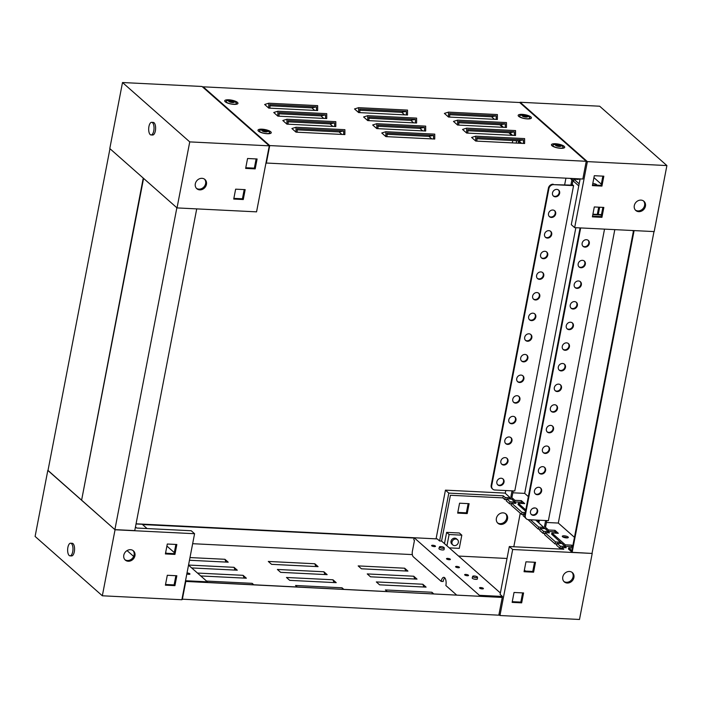 <?xml version="1.0" encoding="UTF-8"?>
<svg xmlns="http://www.w3.org/2000/svg" width="702" height="702" viewBox="0 0 702 702"><rect width="100%" height="100%" fill="white"/><g stroke="black" fill="none" stroke-linecap="round" stroke-linejoin="round"><path stroke-width="1.05" d="M592.804 183.468A3.071 0.886 -169.1 0 1 596.603 184.635A3.071 0.886 -169.1 0 1 596.84 185.074A3.071 0.886 -169.1 0 1 596.814 185.135M643.488 200.93A6.143 5.283 -48.6 0 1 643.866 207.406A6.143 5.283 -48.6 0 1 637.916 210.916A6.143 5.283 -48.6 0 1 635.407 210.091M640.979 200.105A6.143 5.283 -48.6 0 1 643.936 201.281A6.143 5.283 -48.6 0 1 644.857 207.862A6.143 5.283 -48.6 0 1 638.759 211.662A6.143 5.283 -48.6 0 1 635.801 210.495A6.143 5.283 -48.6 0 1 634.88 203.913A6.143 5.283 -48.6 0 1 640.979 200.105M578.773 185.881L573.534 181.256L573.929 179.194L579.168 183.819M572.332 178.51L572.051 179.949L570.305 178.405M574.657 227.641L587.372 161.618L520.138 102.264L599.666 106.213L666.9 165.567L654.185 231.59L574.657 227.641L571.296 224.675L580.115 178.896M512.32 142.883L512.767 140.532M520.033 102.834L520.138 102.264M516.663 140.725L516.216 143.076M572.051 179.949L573.771 180.037M601.93 186.091L592.391 185.618L594.296 175.711L603.834 176.184L601.93 186.091L601.087 185.346L592.523 184.924M601.939 217.33L592.391 216.857L594.296 206.958L603.843 207.432L601.939 217.33L601.096 216.593L592.523 216.163M666.9 165.567L587.372 161.618M518.559 141.33L518.199 143.182M499.798 124.763L502.65 127.281M508.871 132.775L511.723 135.293M517.944 140.786L520.805 143.305M593.927 177.632L601.316 184.161M577.579 178.764L578.308 179.414L573.929 179.194M602.86 176.141L601.087 185.346M602.869 207.38L601.096 216.593M576.711 178.729L576.588 179.326M186.837 573.911A1.974 0.57 10.9 0 0 188.829 574.333A1.974 0.57 10.9 0 0 189.961 574.034A1.974 0.57 10.9 0 0 189.803 573.745A1.974 0.57 10.9 0 0 187.013 572.981M165.54 553.15A1.974 0.57 10.9 0 0 166.005 552.886A1.974 0.57 10.9 0 0 165.856 552.606A1.974 0.57 10.9 0 0 165.672 552.465M132.994 550.517A6.143 5.283 -48.6 0 1 133.362 556.993A6.143 5.283 -48.6 0 1 127.413 560.512A6.143 5.283 -48.6 0 1 124.903 559.687M128.255 561.249A6.143 5.283 -48.6 0 1 125.298 560.082A6.143 5.283 -48.6 0 1 124.377 553.501A6.143 5.283 -48.6 0 1 130.475 549.692A6.143 5.283 -48.6 0 1 133.433 550.868A6.143 5.283 -48.6 0 1 134.354 557.449A6.143 5.283 -48.6 0 1 128.255 561.249M48.008 470.419L115.049 529.764L194.577 533.713L191.216 530.747L136.732 528.044L135.468 526.921M194.577 533.713L181.862 599.736L102.334 595.787L35.1 536.433L47.815 470.41M115.049 529.764L102.334 595.787M167.304 575.271L176.843 575.745L174.938 585.643L165.4 585.17L167.304 575.271M167.295 544.024L176.843 544.498L174.938 554.404L165.391 553.931L167.295 544.024M188.522 565.154L207.397 581.818L185.521 580.729M136.039 523.964L142.208 524.271L147.06 528.553M166.9 546.068L174.298 552.597M133.652 556.414L127.062 550.596M175.869 575.693L174.096 584.906L165.532 584.476M175.869 544.454L174.096 553.659L165.523 553.237M207.397 581.818L207.283 582.388M174.938 554.404L174.096 553.659M174.938 585.643L174.096 584.906M69.165 555.466A6.318 2.659 92.8 0 1 67.734 548.376A6.318 2.659 92.8 0 1 70.621 543.216A6.318 2.659 92.8 0 1 71.446 543.585A6.318 2.659 92.8 0 1 72.876 550.675A6.318 2.659 92.8 0 1 69.989 555.844A6.318 2.659 92.8 0 1 69.165 555.466M70.621 543.216L72.209 543.295A6.318 2.659 92.8 0 1 73.043 543.664A6.318 2.659 92.8 0 1 74.465 550.754A6.318 2.659 92.8 0 1 71.578 555.923L69.989 555.844M435.354 546.016A1.974 0.57 10.9 0 0 433.231 545.296A1.974 0.57 10.9 0 0 431.625 545.551A1.974 0.57 10.9 0 0 431.774 545.84A1.974 0.57 10.9 0 0 433.897 546.56A1.974 0.57 10.9 0 0 435.503 546.305A1.974 0.57 10.9 0 0 435.354 546.016M450.236 559.152A1.974 0.57 10.9 0 0 448.113 558.432A1.974 0.57 10.9 0 0 446.507 558.687A1.974 0.57 10.9 0 0 446.656 558.976A1.974 0.57 10.9 0 0 448.78 559.687A1.974 0.57 10.9 0 0 450.386 559.433A1.974 0.57 10.9 0 0 450.236 559.152M459.31 567.163A1.974 0.57 10.9 0 0 457.186 566.444A1.974 0.57 10.9 0 0 455.58 566.698A1.974 0.57 10.9 0 0 455.73 566.988A1.974 0.57 10.9 0 0 457.853 567.707A1.974 0.57 10.9 0 0 459.459 567.444A1.974 0.57 10.9 0 0 459.31 567.163M468.383 575.175A1.974 0.57 10.9 0 0 466.26 574.455A1.974 0.57 10.9 0 0 464.654 574.71A1.974 0.57 10.9 0 0 464.803 574.999A1.974 0.57 10.9 0 0 466.927 575.719A1.974 0.57 10.9 0 0 468.532 575.464A1.974 0.57 10.9 0 0 468.383 575.175M483.257 588.311A1.974 0.57 10.9 0 0 481.142 587.592A1.974 0.57 10.9 0 0 479.527 587.846A1.974 0.57 10.9 0 0 479.685 588.136A1.974 0.57 10.9 0 0 481.8 588.855A1.974 0.57 10.9 0 0 483.415 588.592A1.974 0.57 10.9 0 0 483.257 588.311M567.304 537.881A3.071 0.886 10.9 0 0 563.057 537.065A3.071 0.886 -169.1 0 1 567.304 537.881M500.851 524.42A6.143 5.283 131.4 0 0 506.949 520.612A6.143 5.283 131.4 0 0 506.028 514.031A6.143 5.283 131.4 0 0 503.071 512.864A6.143 5.283 131.4 0 0 496.972 516.663A6.143 5.283 131.4 0 0 497.893 523.244A6.143 5.283 131.4 0 0 500.851 524.42M497.499 522.85A6.143 5.283 131.4 0 0 500.008 523.674A6.143 5.283 131.4 0 0 505.958 520.156A6.143 5.283 131.4 0 0 505.58 513.688M567.242 583.037A6.143 5.283 131.4 0 0 573.341 579.229A6.143 5.283 131.4 0 0 572.42 572.648A6.143 5.283 131.4 0 0 569.462 571.481A6.143 5.283 131.4 0 0 563.364 575.28A6.143 5.283 131.4 0 0 564.285 581.861A6.143 5.283 131.4 0 0 567.242 583.037M571.981 572.306A6.143 5.283 -48.6 0 1 572.349 578.773A6.143 5.283 -48.6 0 1 566.4 582.291A6.143 5.283 -48.6 0 1 563.89 581.467M456.3 594.743L445.875 585.538A6.143 2.589 -87.2 0 0 443.831 577.325A6.143 2.589 -87.2 0 0 441.172 581.379L413.285 556.765A4.387 1.852 -87.2 0 1 412.399 551.149L414.47 540.426L413.794 539.829L414.189 537.767L437.258 538.908L439.592 540.979L448.806 493.111L503.281 495.814L505.238 497.534L504.835 499.596L502.886 497.876L503.281 495.814M506.712 498.841L510.073 501.807L509.678 503.869L506.317 500.903L506.712 498.841L511.091 499.061L509.608 497.753L505.238 497.534M511.556 503.115L522.042 512.372L521.647 514.434L511.153 505.177L511.556 503.115L515.926 503.334L514.452 502.027L510.073 501.807M525.219 517.593L523.122 515.742L523.525 513.68L524.833 514.838M530.431 519.778L538.715 527.097L538.32 529.159L528.036 519.629M540.198 528.395L543.559 531.37L543.164 533.432L539.794 530.466L540.198 528.395L544.568 528.615L543.094 527.307L538.715 527.097M545.033 532.678L555.528 541.935L555.124 543.997L544.638 534.74L545.033 532.678L549.412 532.888L547.929 531.581L543.559 531.37M557.002 543.243L560.363 546.209L559.968 548.271L556.607 545.305L557.002 543.243L561.381 543.453L559.898 542.155L555.528 541.935M185.389 581.423L502.255 597.437L502.439 596.463L500.105 594.401L509.319 546.533L512.679 549.499L499.964 615.522L579.492 619.471L592.207 553.448L572.156 552.307L568.462 549.043L568.699 547.806L571.893 550.631L633.397 231.248L632.563 230.519M505.282 493.111L445.445 490.145L448.806 493.111M445.445 490.145L436.065 538.855M498.947 614.619L499.964 615.522M562.337 543.646L564.97 546.296L571.805 546.639M545.533 528.808L548.157 531.458L555.001 531.791M512.048 499.245L514.68 501.895L521.516 502.237M525.271 512.53L522.042 512.372M523.525 513.68L525.035 513.75M561.539 549.122L561.846 547.516L566.216 547.727L564.741 546.428L560.363 546.209M561.846 547.516L563.794 549.236L509.319 546.533M512.679 549.499L592.207 553.448M457.801 512.416L466.365 512.837L468.137 503.632M512.135 602.377L521.674 602.851L523.578 592.944L514.039 592.47L512.135 602.377M524.052 571.726L533.599 572.2L535.503 562.293L525.965 561.819L524.052 571.726M439.592 540.979L441.576 541.075L450.403 495.27L502.886 497.876M479.264 595.884L479.378 595.314L414.189 537.767M479.378 595.314L502.439 596.463M441.576 541.075L500.377 592.979M506.554 499.684L504.835 499.596M561.679 548.359L559.968 548.271M556.844 544.085L555.124 543.997M544.875 533.52L543.164 533.432M540.031 529.238L538.32 529.159M523.359 514.522L521.647 514.434M511.389 503.957L509.678 503.869M525.57 571.103L524.376 570.05M520.261 513.215L513.811 546.753M459.573 503.202L457.66 513.109L467.207 513.583L469.111 503.676L459.573 503.202M507.019 558.467L458.555 556.063M522.604 592.9L520.831 602.105L512.267 601.684M534.529 562.249L532.757 571.454L524.192 571.033M444.805 577.843A6.143 2.589 -87.2 0 0 443.164 581.484L441.172 581.379M532.757 571.454L533.599 572.2M466.365 512.837L467.207 513.583M520.831 602.105L521.674 602.851M564.505 547.648L564.741 546.428M559.661 543.374L559.898 542.155M547.692 532.809L547.929 531.581M542.857 528.536L543.094 527.307M514.215 503.246L514.452 502.027M509.371 498.973L509.608 497.753M455.8 539.013A3.51 3.019 -48.6 0 1 457.485 539.68A3.51 3.019 -48.6 0 1 458.011 543.436A3.51 3.019 -48.6 0 1 454.527 545.612A3.51 3.019 -48.6 0 1 452.834 544.945A3.51 3.019 -48.6 0 1 452.307 541.181A3.51 3.019 -48.6 0 1 455.8 539.013M452.834 544.945L451.86 544.085A3.51 3.019 -48.6 0 1 451.333 540.321A3.51 3.019 -48.6 0 1 454.826 538.153A3.51 3.019 -48.6 0 1 456.511 538.82L457.485 539.68M461.819 535.161L449.096 534.529L446.639 532.37L459.362 532.993L461.819 535.161L459.275 548.367L449.28 547.876M449.096 534.529L446.928 545.796M446.639 532.37L444.471 543.629M201.992 178.326A6.143 5.283 131.4 0 0 195.893 182.125A6.143 5.283 131.4 0 0 196.814 188.706A6.143 5.283 131.4 0 0 199.772 189.882A6.143 5.283 131.4 0 0 205.87 186.074A6.143 5.283 131.4 0 0 204.949 179.493A6.143 5.283 131.4 0 0 201.992 178.326M204.501 179.15A6.143 5.283 -48.6 0 1 204.879 185.618A6.143 5.283 -48.6 0 1 198.929 189.136A6.143 5.283 -48.6 0 1 196.42 188.311M202.036 86.478L269.27 145.84L189.742 141.892L122.508 82.529L202.036 86.478M122.508 82.529L109.793 148.552L177.027 207.915L256.555 211.855L269.27 145.84M177.027 207.915L189.742 141.892M257.099 158.977L247.56 158.503L245.647 168.41L255.195 168.884L257.099 158.977M245.173 189.637L235.635 189.163L233.731 199.061L243.269 199.535L245.173 189.637M256.125 158.933L254.352 168.138L245.788 167.717M244.199 189.584L242.427 198.798L233.863 198.368M242.427 198.798L243.269 199.535M254.352 168.138L255.195 168.884M152.501 122.701A6.318 2.659 92.8 0 1 153.931 129.791A6.318 2.659 92.8 0 1 151.044 134.951A6.318 2.659 92.8 0 1 150.21 134.582A6.318 2.659 92.8 0 1 148.78 127.492A6.318 2.659 92.8 0 1 151.667 122.323A6.318 2.659 92.8 0 1 152.501 122.701M151.667 122.323L153.255 122.402A6.318 2.659 92.8 0 1 154.089 122.78A6.318 2.659 92.8 0 1 155.519 129.87A6.318 2.659 92.8 0 1 152.632 135.03L151.044 134.951M525.184 115.479L522.911 115.4L522.648 116.005L526.86 116.883L527.123 116.286L525.184 115.479M526.64 116.971L525.105 115.891L523.016 115.786M526.491 115.751L527.728 116.242A5.265 1.518 -169.1 0 1 529.501 117.208A5.265 1.518 -169.1 0 1 529.896 117.962A5.265 1.518 -169.1 0 1 525.614 118.656A5.265 1.518 -169.1 0 1 519.954 116.734A5.265 1.518 -169.1 0 1 519.55 115.97A5.265 1.518 -169.1 0 1 522.209 115.172L523.543 115.189A2.808 0.816 -169.1 0 1 526.491 115.751A2.808 0.816 -169.1 0 1 527.43 116.269A2.808 0.816 -169.1 0 1 525.965 117.094A2.808 0.816 -169.1 0 1 522.341 116.023A2.808 0.816 -169.1 0 1 523.543 115.189M270.735 131.765A6.748 1.948 -169.1 0 1 271.121 133.011A6.748 1.948 -169.1 0 1 265.268 133.547A6.748 1.948 -169.1 0 1 258.503 131.16A6.748 1.948 -169.1 0 1 258.003 130.484A6.748 1.948 -169.1 0 1 262.996 129.256A6.748 1.948 -169.1 0 1 270.735 131.765M564.189 146.323A6.748 1.948 -169.1 0 1 564.575 147.569A6.748 1.948 -169.1 0 1 558.722 148.113A6.748 1.948 -169.1 0 1 551.956 145.718A6.748 1.948 -169.1 0 1 551.456 145.042A6.748 1.948 -169.1 0 1 556.449 143.813A6.748 1.948 -169.1 0 1 564.189 146.323M237.452 102.387A6.748 1.948 -169.1 0 1 237.838 103.624A6.748 1.948 -169.1 0 1 231.985 104.168A6.748 1.948 -169.1 0 1 225.219 101.772A6.748 1.948 -169.1 0 1 224.728 101.097A6.748 1.948 -169.1 0 1 229.712 99.868A6.748 1.948 -169.1 0 1 237.452 102.387M530.905 116.944A6.748 1.948 -169.1 0 1 531.291 118.19A6.748 1.948 -169.1 0 1 525.438 118.726A6.748 1.948 -169.1 0 1 518.673 116.339A6.748 1.948 -169.1 0 1 518.181 115.663A6.748 1.948 -169.1 0 1 523.165 114.435A6.748 1.948 -169.1 0 1 530.905 116.944M586.24 161.285L269.726 145.577L203.168 86.82L519.682 102.518L586.24 161.285L582.827 179.028L265.961 163.013M266.312 163.32L269.726 145.577M203.053 87.381L203.168 86.82M295.998 132.151L344.884 134.582L344.893 129.677L296.007 127.246L291.892 128.527L295.998 132.151L296.007 127.246M286.925 124.14L335.802 126.562L335.819 121.665L286.934 119.235L282.818 120.516L286.925 124.14L286.934 119.235M277.843 116.128L326.728 118.55L326.737 113.645L277.86 111.223L273.745 112.504L277.843 116.128L277.86 111.223M268.769 108.117L317.655 110.539L317.664 105.633L268.778 103.212L264.663 104.493L268.769 108.117L268.778 103.212M385.863 136.609L434.749 139.04L434.757 134.135L385.872 131.713L381.756 132.985L385.863 136.609L385.872 131.713M376.79 128.598L425.666 131.028L425.684 126.123L376.798 123.692L372.683 124.974L376.79 128.598L376.798 123.692M367.708 120.586L416.593 123.008L416.602 118.111L367.725 115.681L363.61 116.962L367.708 120.586L367.725 115.681M358.634 112.574L407.52 114.996L407.529 110.091L358.643 107.669L354.528 108.95L358.634 112.574L358.643 107.669M475.728 141.067L524.613 143.498L524.622 138.592L475.737 136.17L471.621 137.452L475.728 141.067L475.737 136.17M466.654 133.055L515.531 135.486L515.549 130.581L466.663 128.15L462.548 129.431L466.654 133.055L466.663 128.15M457.581 125.044L506.458 127.474L506.467 122.569L457.59 120.139L453.474 121.42L457.581 125.044L457.59 120.139M448.499 117.032L497.385 119.454L497.393 114.558L448.508 112.127L444.392 113.408L448.499 117.032L448.508 112.127M269.972 105.791L311.863 107.871L314.724 110.389M279.045 113.803L320.946 115.883L323.797 118.41M377.983 126.281L419.884 128.361L422.736 130.879M387.065 134.293L428.957 136.372L431.818 138.891M359.836 110.249L401.728 112.329L404.589 114.856M368.91 118.269L410.81 120.349L413.662 122.868M467.848 130.739L509.749 132.818L512.6 135.337M476.93 138.75L518.822 140.83L521.683 143.348M297.2 129.835L339.092 131.915L341.953 134.433M288.118 121.823L330.019 123.903L332.871 126.421M458.775 122.727L500.675 124.807L503.527 127.325M449.701 114.716L491.593 116.795L494.454 119.314M496.191 119.401L496.2 115.804L449.701 113.496L449.692 117.094M491.593 116.795L496.2 115.804M505.264 127.413L505.273 123.815L458.775 121.507L458.766 125.105M514.338 135.425L514.347 131.827L467.857 129.528L467.848 133.117M523.42 143.436L523.429 139.847L476.93 137.539L476.921 141.128M406.326 114.935L406.335 111.346L359.836 109.038L359.828 112.627M415.4 122.955L415.408 119.358L368.91 117.05L368.901 120.647M424.473 130.967L424.482 127.369L377.992 125.061L377.983 128.659M433.555 138.978L433.564 135.381L387.065 133.082L387.056 136.671M316.462 110.477L316.47 106.888L269.972 104.58L269.963 108.169M325.535 118.489L325.544 114.9L279.045 112.592L279.036 116.19M334.608 126.509L334.617 122.911L288.127 120.604L288.118 124.201M343.69 134.521L343.699 130.923L297.2 128.615L297.192 132.213M339.092 131.915L343.699 130.923M330.019 123.903L334.617 122.911M320.946 115.883L325.544 114.9M311.863 107.871L316.47 106.888M428.957 136.372L433.564 135.381M419.884 128.361L424.482 127.369M410.81 120.349L415.408 119.358M401.728 112.329L406.335 111.346M518.822 140.83L523.429 139.847M509.749 132.818L514.347 131.827M500.675 124.807L505.273 123.815M558.467 144.866L556.195 144.787L555.923 145.384L560.135 146.27L560.407 145.665L558.467 144.866M559.924 146.358L558.388 145.279L556.3 145.165M559.766 145.138L561.012 145.621A5.265 1.518 -169.1 0 1 562.776 146.586A5.265 1.518 -169.1 0 1 563.179 147.35A5.265 1.518 -169.1 0 1 558.897 148.034A5.265 1.518 -169.1 0 1 553.237 146.113A5.265 1.518 -169.1 0 1 552.834 145.358A5.265 1.518 -169.1 0 1 555.484 144.559L556.818 144.568A2.808 0.816 -169.1 0 1 559.766 145.138A2.808 0.816 -169.1 0 1 560.714 145.656A2.808 0.816 -169.1 0 1 559.24 146.481A2.808 0.816 -169.1 0 1 555.624 145.402A2.808 0.816 -169.1 0 1 556.818 144.568M231.73 100.921L229.457 100.842L229.194 101.439L233.406 102.325L233.669 101.729L231.73 100.921M233.196 102.413L231.651 101.334L229.563 101.22M233.038 101.193L234.284 101.676A5.265 1.518 -169.1 0 1 236.047 102.65A5.265 1.518 -169.1 0 1 236.442 103.405A5.265 1.518 -169.1 0 1 232.16 104.089A5.265 1.518 -169.1 0 1 226.5 102.176A5.265 1.518 -169.1 0 1 226.097 101.413A5.265 1.518 -169.1 0 1 228.755 100.614L230.089 100.623A2.808 0.816 -169.1 0 1 233.038 101.193A2.808 0.816 -169.1 0 1 233.977 101.711A2.808 0.816 -169.1 0 1 232.511 102.536A2.808 0.816 -169.1 0 1 228.887 101.457A2.808 0.816 -169.1 0 1 230.089 100.623M265.014 130.3L262.741 130.221L262.469 130.826L266.681 131.704L266.953 131.107L265.014 130.3M266.47 131.792L264.935 130.712L262.846 130.607M266.312 130.572L267.559 131.063A5.265 1.518 -169.1 0 1 269.322 132.029A5.265 1.518 -169.1 0 1 269.726 132.783A5.265 1.518 -169.1 0 1 265.444 133.477A5.265 1.518 -169.1 0 1 259.784 131.555A5.265 1.518 -169.1 0 1 259.38 130.791A5.265 1.518 -169.1 0 1 262.03 129.993L263.373 130.01A2.808 0.816 -169.1 0 1 266.312 130.572A2.808 0.816 -169.1 0 1 267.26 131.09A2.808 0.816 -169.1 0 1 265.786 131.915A2.808 0.816 -169.1 0 1 262.171 130.835A2.808 0.816 -169.1 0 1 263.373 130.01M181.967 599.166L498.832 615.18L502.255 597.437L185.407 581.3M185.732 581.739L182.318 599.482M435.881 538.846L136.074 523.806M414.145 538.03L142.524 524.552M412.346 554.598L192.646 543.699M404.668 568.216L358.169 565.909L361.442 568.796L407.941 571.103L404.668 568.216L405.738 570.998M413.741 576.228L367.243 573.92L370.516 576.807L417.014 579.115L413.741 576.228L414.812 579.01M332.95 579.782L286.46 577.474L289.733 580.361L336.223 582.669L332.95 579.782L334.02 582.563M343.559 589.145L342.032 587.793L295.533 585.486L297.069 586.837M314.803 563.759L268.304 561.451L271.577 564.338L318.076 566.646L314.803 563.759L315.865 566.532M323.876 571.77L277.378 569.462L280.651 572.349L327.15 574.657L323.876 571.77L324.947 574.552M200.746 575.947L246.358 578.211L243.085 575.324L197.473 573.06M253.694 584.687L252.167 583.336L206.546 581.072M433.424 593.602L431.897 592.251L385.398 589.943L386.934 591.295M422.815 584.239L376.325 581.932L379.598 584.827L426.088 587.126L422.815 584.239L423.885 587.021M191.664 567.936L237.285 570.199L234.012 567.313L188.54 565.049M189.461 560.266L228.211 562.188L224.938 559.292L189.979 557.563M224.938 559.292L226 562.074M431.897 592.251L432.397 593.559M342.032 587.793L342.532 589.092M252.167 583.336L252.667 584.634M243.085 575.324L244.156 578.106M234.012 567.313L235.082 570.085M444.059 547.542A2.457 0.711 10.9 0 0 441.453 546.647A2.457 0.711 10.9 0 0 439.426 546.946A2.457 0.711 10.9 0 0 439.61 547.323A2.457 0.711 10.9 0 0 442.286 548.218A2.457 0.711 10.9 0 0 444.252 547.876A2.457 0.711 10.9 0 0 444.059 547.542M439.426 546.946L438.934 548.56A2.632 0.763 10.9 0 0 438.925 548.587A2.632 0.763 10.9 0 0 439.127 548.964A2.632 0.763 10.9 0 0 441.962 549.92A2.632 0.763 10.9 0 0 444.103 549.578A2.632 0.763 10.9 0 0 444.103 549.561L444.252 547.876M477.342 576.921A2.457 0.711 10.9 0 0 474.736 576.035A2.457 0.711 10.9 0 0 472.7 576.324A2.457 0.711 10.9 0 0 472.885 576.702A2.457 0.711 10.9 0 0 475.561 577.606A2.457 0.711 10.9 0 0 477.527 577.255A2.457 0.711 10.9 0 0 477.342 576.921M472.7 576.324L472.218 577.948A2.632 0.763 10.9 0 0 472.209 577.965A2.632 0.763 10.9 0 0 472.411 578.343A2.632 0.763 10.9 0 0 475.236 579.308A2.632 0.763 10.9 0 0 477.378 578.966A2.632 0.763 10.9 0 0 477.386 578.939L477.527 577.255M534.617 507.915A3.071 0.886 -169.1 0 1 533.116 508.222M558.423 189.935A3.949 3.396 -48.6 0 1 558.687 194.103A3.949 3.396 -48.6 0 1 554.852 196.376A3.949 3.396 -48.6 0 1 553.22 195.832M556.791 189.391A3.949 3.396 -48.6 0 1 558.687 190.145A3.949 3.396 -48.6 0 1 559.275 194.375A3.949 3.396 -48.6 0 1 555.361 196.814A3.949 3.396 -48.6 0 1 553.457 196.069A3.949 3.396 -48.6 0 1 552.869 191.839A3.949 3.396 -48.6 0 1 556.791 189.391M554.448 210.565A3.949 3.396 -48.6 0 1 554.712 214.733A3.949 3.396 -48.6 0 1 550.877 217.006A3.949 3.396 -48.6 0 1 549.245 216.462M552.816 210.021A3.949 3.396 -48.6 0 1 554.712 210.775A3.949 3.396 -48.6 0 1 555.308 215.005A3.949 3.396 -48.6 0 1 551.386 217.453A3.949 3.396 -48.6 0 1 549.482 216.699A3.949 3.396 -48.6 0 1 548.894 212.469A3.949 3.396 -48.6 0 1 552.816 210.021M550.473 231.195A3.949 3.396 -48.6 0 1 550.737 235.363A3.949 3.396 -48.6 0 1 546.911 237.636A3.949 3.396 -48.6 0 1 545.27 237.092M548.841 230.651A3.949 3.396 -48.6 0 1 550.737 231.406A3.949 3.396 -48.6 0 1 551.333 235.635A3.949 3.396 -48.6 0 1 547.411 238.083A3.949 3.396 -48.6 0 1 545.515 237.329A3.949 3.396 -48.6 0 1 544.919 233.099A3.949 3.396 -48.6 0 1 548.841 230.651M546.498 251.834A3.949 3.396 -48.6 0 1 546.761 255.993A3.949 3.396 -48.6 0 1 542.936 258.266A3.949 3.396 -48.6 0 1 541.295 257.722M544.866 251.29A3.949 3.396 -48.6 0 1 546.77 252.036A3.949 3.396 -48.6 0 1 547.358 256.274A3.949 3.396 -48.6 0 1 543.436 258.713A3.949 3.396 -48.6 0 1 541.54 257.959A3.949 3.396 -48.6 0 1 540.944 253.729A3.949 3.396 -48.6 0 1 544.866 251.29M542.532 272.464A3.949 3.396 -48.6 0 1 542.795 276.632A3.949 3.396 -48.6 0 1 538.961 278.905A3.949 3.396 -48.6 0 1 537.328 278.361M540.891 271.92A3.949 3.396 -48.6 0 1 542.795 272.674A3.949 3.396 -48.6 0 1 543.383 276.904A3.949 3.396 -48.6 0 1 539.461 279.343A3.949 3.396 -48.6 0 1 537.565 278.597A3.949 3.396 -48.6 0 1 536.977 274.359A3.949 3.396 -48.6 0 1 540.891 271.92M538.557 293.094A3.949 3.396 -48.6 0 1 538.82 297.262A3.949 3.396 -48.6 0 1 534.985 299.535A3.949 3.396 -48.6 0 1 533.353 298.991M536.925 292.55A3.949 3.396 -48.6 0 1 538.82 293.304A3.949 3.396 -48.6 0 1 539.417 297.534A3.949 3.396 -48.6 0 1 535.494 299.973A3.949 3.396 -48.6 0 1 533.59 299.227A3.949 3.396 -48.6 0 1 533.002 294.998A3.949 3.396 -48.6 0 1 536.925 292.55M534.582 313.724A3.949 3.396 -48.6 0 1 534.845 317.892A3.949 3.396 -48.6 0 1 531.01 320.165A3.949 3.396 -48.6 0 1 529.378 319.621M532.95 313.18A3.949 3.396 -48.6 0 1 534.845 313.934A3.949 3.396 -48.6 0 1 535.442 318.164A3.949 3.396 -48.6 0 1 531.519 320.612A3.949 3.396 -48.6 0 1 529.615 319.858A3.949 3.396 -48.6 0 1 529.027 315.628A3.949 3.396 -48.6 0 1 532.95 313.18M530.607 334.354A3.949 3.396 -48.6 0 1 530.87 338.522A3.949 3.396 -48.6 0 1 527.044 340.795A3.949 3.396 -48.6 0 1 525.403 340.251M528.975 333.81A3.949 3.396 -48.6 0 1 530.879 334.564A3.949 3.396 -48.6 0 1 531.467 338.794A3.949 3.396 -48.6 0 1 527.544 341.242A3.949 3.396 -48.6 0 1 525.649 340.488A3.949 3.396 -48.6 0 1 525.052 336.258A3.949 3.396 -48.6 0 1 528.975 333.81M526.64 354.993A3.949 3.396 -48.6 0 1 526.895 359.152A3.949 3.396 -48.6 0 1 523.069 361.425A3.949 3.396 -48.6 0 1 521.437 360.881M524.999 354.449A3.949 3.396 -48.6 0 1 526.904 355.194A3.949 3.396 -48.6 0 1 527.492 359.433A3.949 3.396 -48.6 0 1 523.569 361.872A3.949 3.396 -48.6 0 1 521.674 361.118A3.949 3.396 -48.6 0 1 521.077 356.888A3.949 3.396 -48.6 0 1 524.999 354.449M522.665 375.623A3.949 3.396 -48.6 0 1 522.929 379.791A3.949 3.396 -48.6 0 1 519.094 382.063A3.949 3.396 -48.6 0 1 517.462 381.519M521.033 375.079A3.949 3.396 -48.6 0 1 522.929 375.833A3.949 3.396 -48.6 0 1 523.516 380.063A3.949 3.396 -48.6 0 1 519.603 382.502A3.949 3.396 -48.6 0 1 517.699 381.756A3.949 3.396 -48.6 0 1 517.111 377.518A3.949 3.396 -48.6 0 1 521.033 375.079M518.69 396.253A3.949 3.396 -48.6 0 1 518.953 400.421A3.949 3.396 -48.6 0 1 515.119 402.694A3.949 3.396 -48.6 0 1 513.487 402.149M517.058 395.709A3.949 3.396 -48.6 0 1 518.953 396.463A3.949 3.396 -48.6 0 1 519.55 400.693A3.949 3.396 -48.6 0 1 515.628 403.132A3.949 3.396 -48.6 0 1 513.724 402.386A3.949 3.396 -48.6 0 1 513.136 398.157A3.949 3.396 -48.6 0 1 517.058 395.709M514.715 416.883A3.949 3.396 -48.6 0 1 514.978 421.051A3.949 3.396 -48.6 0 1 511.153 423.324A3.949 3.396 -48.6 0 1 509.512 422.779M513.083 416.339A3.949 3.396 -48.6 0 1 514.987 417.093A3.949 3.396 -48.6 0 1 515.575 421.323A3.949 3.396 -48.6 0 1 511.653 423.771A3.949 3.396 -48.6 0 1 509.757 423.016A3.949 3.396 -48.6 0 1 509.161 418.787A3.949 3.396 -48.6 0 1 513.083 416.339M510.749 437.513A3.949 3.396 -48.6 0 1 511.003 441.681A3.949 3.396 -48.6 0 1 507.177 443.954A3.949 3.396 -48.6 0 1 505.545 443.41M509.108 436.969A3.949 3.396 -48.6 0 1 511.012 437.723A3.949 3.396 -48.6 0 1 511.6 441.953A3.949 3.396 -48.6 0 1 507.678 444.401A3.949 3.396 -48.6 0 1 505.782 443.646A3.949 3.396 -48.6 0 1 505.186 439.417A3.949 3.396 -48.6 0 1 509.108 436.969M506.774 458.152A3.949 3.396 -48.6 0 1 507.037 462.311A3.949 3.396 -48.6 0 1 503.202 464.584A3.949 3.396 -48.6 0 1 501.57 464.04M505.133 457.607A3.949 3.396 -48.6 0 1 507.037 458.353A3.949 3.396 -48.6 0 1 507.625 462.592A3.949 3.396 -48.6 0 1 503.711 465.031A3.949 3.396 -48.6 0 1 501.807 464.276A3.949 3.396 -48.6 0 1 501.219 460.047A3.949 3.396 -48.6 0 1 505.133 457.607M502.799 478.782A3.949 3.396 -48.6 0 1 503.062 482.95A3.949 3.396 -48.6 0 1 499.227 485.222A3.949 3.396 -48.6 0 1 497.595 484.678M501.167 478.237A3.949 3.396 -48.6 0 1 503.062 478.992A3.949 3.396 -48.6 0 1 503.659 483.222A3.949 3.396 -48.6 0 1 499.736 485.661A3.949 3.396 -48.6 0 1 497.832 484.915A3.949 3.396 -48.6 0 1 497.244 480.677A3.949 3.396 -48.6 0 1 501.167 478.237M525.535 511.153L518.032 504.527L518.269 503.29L525.78 509.915M598.701 207.178L597.305 214.408M538.425 520.173L538.276 520.945L537.337 520.121M539.004 520.208L538.539 522.63L535.6 520.033M599.28 207.204L597.885 214.443M514.259 501.526L505.256 493.252L505.782 490.549M564.662 184.775L565.926 178.194M514.794 501.904L514.908 500.324L510.88 496.762L512.012 490.856M571.911 179.826L571.024 184.398L571.867 185.135L553.685 184.652A4.387 3.773 131.4 0 0 548.911 188.584L548.411 188.136L491.198 485.24L491.698 485.679L548.911 188.584M580.027 179.326L579.229 178.852M514.908 500.324L521.349 500.64L524.71 503.606L518.269 503.29M528.343 496.604L524.692 493.383L575.851 227.702M512.846 492.795L524.692 493.383M513.206 490.917L512.074 496.823L510.88 496.762M521.235 502.22L522.972 503.527M573.078 180.002L572.218 184.45L573.569 185.644L553.685 184.652M491.698 485.679A4.387 3.773 131.4 0 0 492.769 489.171A4.387 3.773 131.4 0 0 494.884 490.005L514.768 490.988L573.569 185.644M572.218 184.45L571.024 184.398M548.411 188.136A4.387 3.773 -48.6 0 1 553.185 184.214M492.769 489.171L492.269 488.724A4.387 3.773 -48.6 0 1 491.198 485.24M521.253 502L521.349 500.64M580.027 179.352L579.501 179.326M568.085 536.995A3.071 0.886 -169.1 0 1 568.313 537.434A3.071 0.886 -169.1 0 1 565.812 537.837A3.071 0.886 -169.1 0 1 562.513 536.714A3.071 0.886 -169.1 0 1 562.284 536.275A3.071 0.886 -169.1 0 1 564.777 535.872A3.071 0.886 -169.1 0 1 568.085 536.995M588.065 240.242A3.949 3.396 -48.6 0 1 588.329 244.41A3.949 3.396 -48.6 0 1 584.494 246.683A3.949 3.396 -48.6 0 1 582.862 246.139M586.433 239.698A3.949 3.396 -48.6 0 1 588.329 240.453A3.949 3.396 -48.6 0 1 588.925 244.682A3.949 3.396 -48.6 0 1 585.003 247.13A3.949 3.396 -48.6 0 1 583.099 246.376A3.949 3.396 -48.6 0 1 582.511 242.146A3.949 3.396 -48.6 0 1 586.433 239.698M584.09 260.881A3.949 3.396 -48.6 0 1 584.354 265.04A3.949 3.396 -48.6 0 1 580.519 267.313A3.949 3.396 -48.6 0 1 578.887 266.769M582.458 260.337A3.949 3.396 -48.6 0 1 584.354 261.083A3.949 3.396 -48.6 0 1 584.95 265.321A3.949 3.396 -48.6 0 1 581.028 267.76A3.949 3.396 -48.6 0 1 579.124 267.006A3.949 3.396 -48.6 0 1 578.536 262.776A3.949 3.396 -48.6 0 1 582.458 260.337M580.115 281.511A3.949 3.396 -48.6 0 1 580.378 285.679A3.949 3.396 -48.6 0 1 576.553 287.952A3.949 3.396 -48.6 0 1 574.912 287.408M578.483 280.967A3.949 3.396 -48.6 0 1 580.387 281.721A3.949 3.396 -48.6 0 1 580.975 285.951A3.949 3.396 -48.6 0 1 577.053 288.39A3.949 3.396 -48.6 0 1 575.157 287.644A3.949 3.396 -48.6 0 1 574.561 283.406A3.949 3.396 -48.6 0 1 578.483 280.967M576.149 302.141A3.949 3.396 -48.6 0 1 576.412 306.309A3.949 3.396 -48.6 0 1 572.578 308.582A3.949 3.396 -48.6 0 1 570.945 308.038M574.508 301.597A3.949 3.396 -48.6 0 1 576.412 302.351A3.949 3.396 -48.6 0 1 577 306.581A3.949 3.396 -48.6 0 1 573.078 309.02A3.949 3.396 -48.6 0 1 571.182 308.275A3.949 3.396 -48.6 0 1 570.594 304.045A3.949 3.396 -48.6 0 1 574.508 301.597M572.174 322.771A3.949 3.396 -48.6 0 1 572.437 326.939A3.949 3.396 -48.6 0 1 568.602 329.212A3.949 3.396 -48.6 0 1 566.97 328.668M570.542 322.227A3.949 3.396 -48.6 0 1 572.437 322.981A3.949 3.396 -48.6 0 1 573.034 327.211A3.949 3.396 -48.6 0 1 569.111 329.659A3.949 3.396 -48.6 0 1 567.207 328.905A3.949 3.396 -48.6 0 1 566.619 324.675A3.949 3.396 -48.6 0 1 570.542 322.227M568.199 343.401A3.949 3.396 -48.6 0 1 568.462 347.569A3.949 3.396 -48.6 0 1 564.627 349.842A3.949 3.396 -48.6 0 1 562.995 349.298M566.567 342.857A3.949 3.396 -48.6 0 1 568.462 343.611A3.949 3.396 -48.6 0 1 569.059 347.841A3.949 3.396 -48.6 0 1 565.136 350.289A3.949 3.396 -48.6 0 1 563.232 349.535A3.949 3.396 -48.6 0 1 562.644 345.305A3.949 3.396 -48.6 0 1 566.567 342.857M564.224 364.04A3.949 3.396 -48.6 0 1 564.487 368.199A3.949 3.396 -48.6 0 1 560.661 370.472A3.949 3.396 -48.6 0 1 559.02 369.928M562.592 363.496A3.949 3.396 -48.6 0 1 564.496 364.241A3.949 3.396 -48.6 0 1 565.084 368.48A3.949 3.396 -48.6 0 1 561.161 370.919A3.949 3.396 -48.6 0 1 559.266 370.165A3.949 3.396 -48.6 0 1 558.669 365.935A3.949 3.396 -48.6 0 1 562.592 363.496M560.257 384.67A3.949 3.396 -48.6 0 1 560.512 388.838A3.949 3.396 -48.6 0 1 556.686 391.111A3.949 3.396 -48.6 0 1 555.054 390.566M558.616 384.126A3.949 3.396 -48.6 0 1 560.521 384.88A3.949 3.396 -48.6 0 1 561.109 389.11A3.949 3.396 -48.6 0 1 557.186 391.549A3.949 3.396 -48.6 0 1 555.291 390.803A3.949 3.396 -48.6 0 1 554.694 386.565A3.949 3.396 -48.6 0 1 558.616 384.126M556.282 405.3A3.949 3.396 -48.6 0 1 556.546 409.468A3.949 3.396 -48.6 0 1 552.711 411.741A3.949 3.396 -48.6 0 1 551.079 411.197M554.65 404.756A3.949 3.396 -48.6 0 1 556.546 405.51A3.949 3.396 -48.6 0 1 557.134 409.74A3.949 3.396 -48.6 0 1 553.22 412.179A3.949 3.396 -48.6 0 1 551.316 411.433A3.949 3.396 -48.6 0 1 550.728 407.204A3.949 3.396 -48.6 0 1 554.65 404.756M552.307 425.93A3.949 3.396 -48.6 0 1 552.571 430.098A3.949 3.396 -48.6 0 1 548.736 432.371A3.949 3.396 -48.6 0 1 547.104 431.827M550.675 425.386A3.949 3.396 -48.6 0 1 552.571 426.14A3.949 3.396 -48.6 0 1 553.167 430.37A3.949 3.396 -48.6 0 1 549.245 432.818A3.949 3.396 -48.6 0 1 547.341 432.063A3.949 3.396 -48.6 0 1 546.753 427.834A3.949 3.396 -48.6 0 1 550.675 425.386M548.332 446.56A3.949 3.396 -48.6 0 1 548.595 450.728A3.949 3.396 -48.6 0 1 544.77 453.001A3.949 3.396 -48.6 0 1 543.129 452.457M546.7 446.016A3.949 3.396 -48.6 0 1 548.595 446.77A3.949 3.396 -48.6 0 1 549.192 451A3.949 3.396 -48.6 0 1 545.27 453.448A3.949 3.396 -48.6 0 1 543.374 452.693A3.949 3.396 -48.6 0 1 542.778 448.464A3.949 3.396 -48.6 0 1 546.7 446.016M544.357 467.199A3.949 3.396 -48.6 0 1 544.62 471.358A3.949 3.396 -48.6 0 1 540.794 473.631A3.949 3.396 -48.6 0 1 539.162 473.087M542.725 466.654A3.949 3.396 -48.6 0 1 544.629 467.4A3.949 3.396 -48.6 0 1 545.217 471.639A3.949 3.396 -48.6 0 1 541.295 474.078A3.949 3.396 -48.6 0 1 539.399 473.323A3.949 3.396 -48.6 0 1 538.803 469.094A3.949 3.396 -48.6 0 1 542.725 466.654M540.391 487.829A3.949 3.396 -48.6 0 1 540.654 491.997A3.949 3.396 -48.6 0 1 536.819 494.269A3.949 3.396 -48.6 0 1 535.187 493.725M538.75 487.285A3.949 3.396 -48.6 0 1 540.654 488.039A3.949 3.396 -48.6 0 1 541.242 492.269A3.949 3.396 -48.6 0 1 537.32 494.708A3.949 3.396 -48.6 0 1 535.424 493.962A3.949 3.396 -48.6 0 1 534.836 489.724A3.949 3.396 -48.6 0 1 538.75 487.285M536.416 508.459A3.949 3.396 -48.6 0 1 536.679 512.627A3.949 3.396 -48.6 0 1 532.844 514.899A3.949 3.396 -48.6 0 1 531.212 514.355M534.784 507.915A3.949 3.396 -48.6 0 1 536.679 508.669A3.949 3.396 -48.6 0 1 537.276 512.899A3.949 3.396 -48.6 0 1 533.353 515.338A3.949 3.396 -48.6 0 1 531.449 514.592A3.949 3.396 -48.6 0 1 530.861 510.363A3.949 3.396 -48.6 0 1 534.784 507.915M564.689 546.051L551.649 534.204L551.886 532.967L565.338 544.84L571.779 545.156L572.771 546.042M565.224 546.305L565.338 544.84M634.108 230.589L572.156 552.307M547.876 531.203L538.873 522.929L539.399 520.226M598.279 214.461L599.675 207.222M548.42 531.467L548.525 530.001L544.498 526.439L545.629 520.533M548.525 530.001L554.966 530.317L558.327 533.292L551.886 532.967M572.402 547.99L568.699 547.806M574.455 537.32L558.309 523.06L614.812 229.633M546.463 522.472L558.309 523.06M546.823 520.594L545.682 526.5L544.498 526.439M571.665 546.63L572.534 547.279M554.861 531.791L556.589 533.204M653.992 231.581L592.04 553.299M580.08 227.913L524.815 514.917L525.315 515.365A4.387 3.773 131.4 0 0 526.386 518.848A4.387 3.773 131.4 0 0 528.501 519.682L548.385 520.673L604.527 229.124M601.395 215.031L592.821 214.61M525.315 515.365L580.668 227.939M592.909 214.189L601.474 214.619M526.386 518.848L525.886 518.401A4.387 3.773 -48.6 0 1 524.815 514.917M571.674 546.516L571.779 545.156M554.87 531.677L554.966 530.317M81.651 499.956L143.243 178.089L109.96 148.701L47.982 470.559L81.265 499.938M196.718 208.889L134.758 530.607L114.882 529.624L176.86 207.766L143.577 178.378L81.599 500.236L114.882 529.624M519.55 115.97L519.383 116.839M529.896 117.962L529.729 118.831M552.834 145.358L552.667 146.227M563.179 147.35L563.013 148.219M226.097 101.413L225.93 102.281M236.442 103.405L236.276 104.273M259.38 130.791L259.213 131.66M269.726 132.783L269.559 133.652"/></g></svg>
